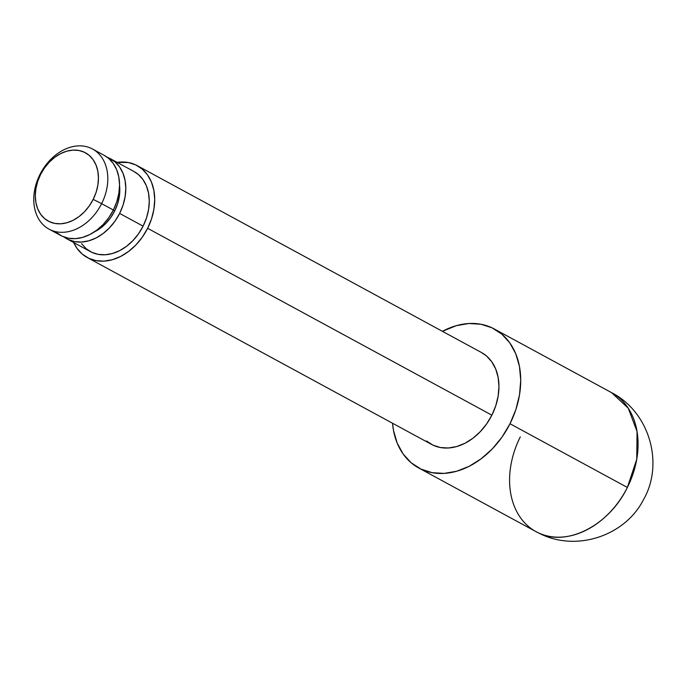 <?xml version="1.0" encoding="UTF-8"?>
<svg xmlns="http://www.w3.org/2000/svg" width="687" height="687" viewBox="0 0 687 687"><rect width="100%" height="100%" fill="white"/><g stroke="black" fill="none" stroke-linecap="round" stroke-linejoin="round"><path stroke-width="1.03" d="M49.035 229.149L60.774 235.512A45.591 34.092 -61.5 0 0 113.364 210.024L101.633 203.653A45.591 34.092 118.5 0 1 49.035 229.149A45.591 34.092 118.5 0 1 39.94 174.507L40.567 174.532A38.884 29.077 118.5 0 1 84.338 152.231A38.884 29.077 118.5 0 1 93.183 199.385L101.633 203.653A45.591 34.092 -61.5 0 0 91.259 148.375A45.591 34.092 -61.5 0 0 39.94 174.507A45.591 34.092 118.5 0 1 92.53 149.019A45.591 34.092 118.5 0 1 101.633 203.653L113.364 210.024A45.591 34.092 -61.5 0 0 104.269 155.391L92.53 149.019M418.744 467.984A79.108 59.159 118.5 0 1 392.526 423.235L393.514 430.526L397.206 443.149L403.175 454.047L411.195 462.815L420.951 469.101L432.08 472.673L444.137 473.403L456.675 471.248L469.204 466.293L481.243 458.727L492.339 448.851L502.051 437.035L510.003 423.742L627.36 487.444L510.003 423.742L515.911 409.478L519.527 394.785L520.729 380.237L519.458 366.386L515.765 353.762L509.788 342.865L501.776 334.105L492.012 327.811L480.891 324.238L468.826 323.517L456.288 325.672L442.419 331.323A79.108 59.159 118.5 0 1 494.219 328.936A79.108 59.159 118.5 0 1 510.003 423.742A79.108 59.159 118.5 0 1 418.744 467.984L536.092 531.686A79.108 59.159 -61.5 0 0 538.307 532.803L540.042 533.687A79.108 52.478 -64.7 0 1 538.307 532.803A79.108 59.159 118.5 0 1 536.092 531.686A79.108 59.159 118.5 0 1 520.308 436.872M627.36 487.444A79.108 59.159 -61.5 0 0 611.576 392.638L628.244 408.181L637.055 431.513L636.746 459.277L627.36 487.444C609.111 525.546 566.414 547.29 538.307 532.803A79.108 59.159 -61.5 0 0 627.36 487.444M137.194 165.636A52.289 39.099 118.5 0 0 117.159 162.39L128.383 162.527L135.734 164.889L142.183 169.054L147.49 174.841L151.432 182.046L153.871 190.393L154.712 199.548L153.922 209.166L151.535 218.87L147.628 228.307L491.866 415.171A52.289 39.099 -61.5 0 0 481.432 352.5L137.194 165.636A52.289 39.099 118.5 0 1 147.628 228.307L142.364 237.092L135.949 244.907L128.615 251.433L120.663 256.431L112.376 259.703L104.089 261.129L96.12 260.648L88.76 258.286L82.311 254.13L77.013 248.333L73.664 242.52A52.289 39.099 118.5 0 0 87.301 257.548L431.539 444.412A52.289 39.099 -61.5 0 0 491.866 415.171L147.628 228.307A52.289 39.099 118.5 0 1 87.301 257.548M107.275 157.306L114.875 161.763L119.495 166.812L122.939 173.098L125.068 180.363L125.798 188.35L125.111 196.731L123.025 205.198L119.624 213.425L143.094 226.16A45.591 34.092 -61.5 0 0 133.999 171.527L110.53 158.783A45.591 34.092 118.5 0 1 119.624 213.425L115.038 221.085L109.439 227.895L103.05 233.58L96.111 237.942L88.889 240.793L81.667 242.039L74.711 241.618L68.305 239.557L64.02 236.998A45.591 34.092 118.5 0 0 67.025 238.913L90.504 251.657A45.591 34.092 -61.5 0 0 143.094 226.16L119.624 213.425A45.591 34.092 118.5 0 1 67.025 238.913M107.284 157.306A45.591 34.092 118.5 0 1 110.53 158.783M113.226 210.299L114.635 211.064A38.214 28.579 -61.5 0 0 119.538 185.576L119.237 197.075L117.486 204.168L114.635 211.064L113.226 210.299M40.567 174.532L44.475 167.997L49.249 162.184L54.702 157.332L60.619 153.613L66.776 151.183L72.942 150.118L78.868 150.479L84.338 152.231L89.13 155.322L93.071 159.633L96.008 164.992L97.829 171.192L98.447 178.002L97.863 185.155L96.086 192.377L93.183 199.385L89.267 205.92L84.492 211.725L79.048 216.585L73.123 220.304L66.965 222.734L60.808 223.79L54.874 223.438L49.412 221.678L44.612 218.586L40.67 214.284L37.733 208.925L35.922 202.725L35.295 195.915L35.887 188.762L37.665 181.54L40.567 174.532L39.94 174.507A45.591 34.092 -61.5 0 0 50.306 229.793A45.591 34.092 -61.5 0 0 101.633 203.653L93.183 199.385A38.884 29.077 118.5 0 1 49.412 221.678A38.884 29.077 118.5 0 1 40.567 174.532M56.42 232.541L62.045 236.165L68.451 238.226L75.407 238.638L82.629 237.393L89.851 234.542L96.79 230.188L103.179 224.494L108.778 217.685L113.364 210.024L116.764 201.798L118.851 193.339L119.538 184.949L118.808 176.971L116.678 169.698L113.243 163.42L108.615 158.362L104.175 155.339M94.411 231.871A38.214 28.579 -61.5 0 0 114.635 211.064L110.787 217.487L106.099 223.189L100.74 227.964L94.411 231.871M81.53 243.627L86.15 248.677L91.775 252.301L98.181 254.362L105.137 254.774L112.359 253.537L119.581 250.678L126.52 246.324L132.909 240.63L138.508 233.82L143.094 226.16L146.494 217.942L148.581 209.475L149.268 201.085L148.538 193.107L146.408 185.834L142.973 179.556L138.345 174.507L133.905 171.475M426.541 440.994L432.999 445.15L440.35 447.52L448.328 447.993L456.615 446.567L464.893 443.295L472.854 438.297L480.179 431.771L486.602 423.956L491.866 415.171L495.765 405.742L498.161 396.03L498.951 386.412L498.109 377.257L495.671 368.919L491.72 361.714L486.422 355.918L481.321 352.44M609.369 391.513L611.576 392.638C649.558 411.994 664.423 463.845 643.247 500.11C624.861 535.894 576.539 551.996 540.042 533.687L536.092 531.686M494.219 328.936L611.576 392.638"/></g></svg>
